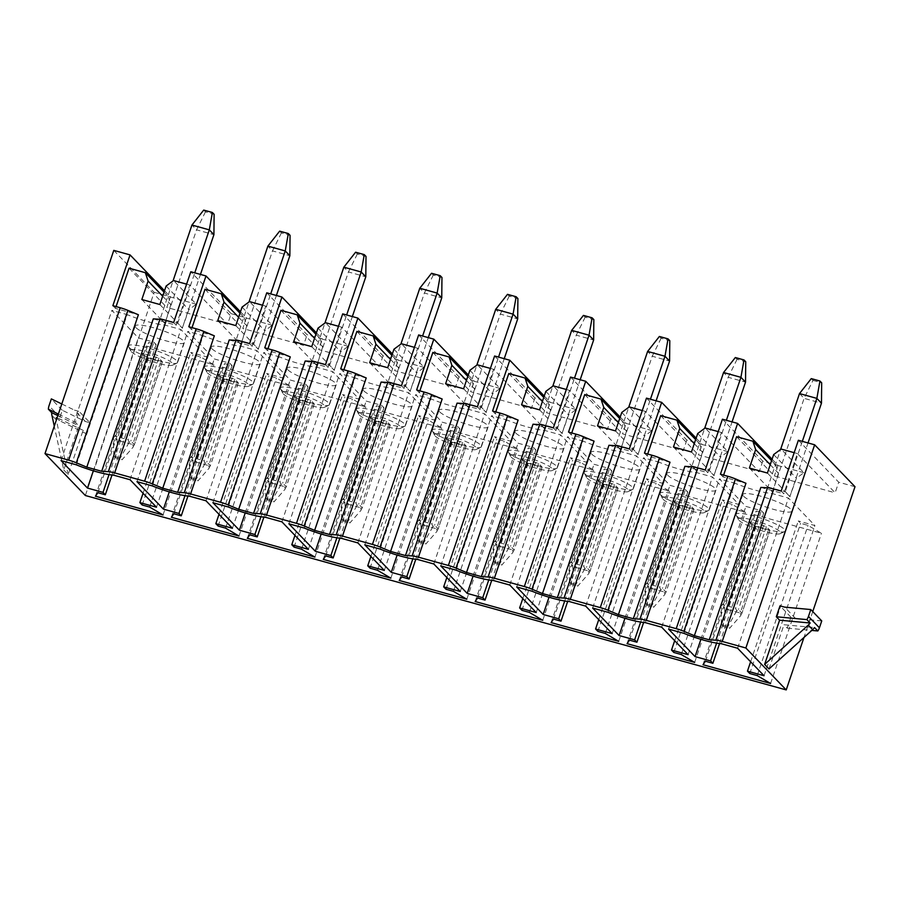 <?xml version="1.0" encoding="UTF-8"?>
<svg xmlns="http://www.w3.org/2000/svg" width="900" height="900" viewBox="0 0 900 900"><rect width="100%" height="100%" fill="white"/><g stroke="black" fill="none" stroke-linecap="round" stroke-linejoin="round"><path stroke-width="0.67" stroke-dasharray="4.5 3.38" d="M113.782 250.38L154.136 292.309L85.354 495.517M90.09 422.809L86.389 433.744L83.104 430.335L56.059 417.173L59.344 420.593A11.835 11.081 136.1 0 1 59.962 417.15L62.291 410.265L85.41 421.515L90.09 422.809L79.133 411.435L75.442 422.359L78.728 425.779L63.754 469.991L54.281 426.173M63.754 469.991L68.141 474.548L83.104 430.335M855 486.72L838.721 482.197L798.379 440.269M772.087 459.236L777.971 465.345L762.784 461.137L722.43 419.209M696.139 438.165L702.023 444.285L686.835 440.066L646.481 398.137M620.19 417.105L626.074 423.214L610.886 419.006L570.533 377.077M544.241 396.034L550.136 402.154L534.949 397.935L494.595 356.006M468.304 374.974L474.188 381.082L459 376.875L418.646 334.946M392.355 353.902L398.239 360.022L383.051 355.804L342.697 313.875M316.406 332.843L322.301 338.951L307.114 334.744L266.76 292.815M164.52 290.711L170.404 296.82L166.815 307.429L227.576 324.281L231.165 313.673L190.811 271.744M154.136 292.309L170.404 296.82M231.165 313.673L246.352 317.891L242.764 328.489L303.525 345.341L307.114 334.744M240.469 311.771L246.352 317.891M781.178 491.074L783.776 493.774L797.377 453.566L835.133 492.806L838.721 482.197M797.377 453.566L794.171 452.678M760.837 487.406L783.776 493.774M723.623 475.11L723.015 476.921L745.954 483.277M803.88 472.714L798.446 471.206L789.851 496.609L796.433 478.226L803.88 472.714L781.11 449.055M771.604 460.665L775.665 464.895L798.446 471.206L808.02 442.946M736.627 436.714L774.383 475.954L835.133 492.806M799.504 393.57L804.116 398.363L772.492 491.794L767.88 487.001L780.604 449.426M775.665 464.895L778.421 473.231L772.492 491.794M789.851 496.609L785.239 491.816L802.316 441.371M811.271 378.608L812.992 380.407L804.116 398.363L821.475 403.178M767.88 487.001L785.239 491.816M767.408 473.04L790.178 496.699M749.396 468.045L772.166 491.704M773.663 454.567L796.433 478.226M770.231 464.715L778.421 473.231M812.992 380.407L821.678 382.815M777.971 465.345L774.383 475.954M720.428 474.221L723.015 476.921M812.745 611.572L803.97 637.47M762.784 461.137L759.195 471.735L698.434 454.882L702.023 444.285M686.835 440.066L683.246 450.675L622.485 433.822L626.074 423.214M610.886 419.006L607.298 429.604L546.548 412.751L550.136 402.154M534.949 397.935L531.36 408.544L470.599 391.691L474.188 381.082M459 376.875L455.411 387.473L394.65 370.62L398.239 360.022M383.051 355.804L379.463 366.412L318.713 349.56L322.301 338.951M129.06 268.189L166.815 307.429M116.066 306.585L115.459 308.385L138.386 314.752M112.86 305.696L115.459 308.385M164.036 292.14L168.109 296.37L190.89 302.681L182.295 328.084L177.683 323.291L194.76 272.846M153.27 318.881L176.209 325.238L189.821 285.041L227.576 324.281M189.821 285.041L186.615 284.153M182.295 328.084L188.876 309.701L196.312 304.189L173.542 280.53M196.312 304.189L190.89 302.681L200.453 274.421M168.109 296.37L170.865 304.695L164.936 323.269L196.56 229.838L213.919 234.653M203.704 210.083L205.436 211.882L214.11 214.29M205.436 211.882L196.56 229.838L191.947 225.045M164.936 323.269L160.324 318.476L173.036 280.901M160.324 318.476L177.683 323.291M166.106 286.031L188.876 309.701M162.664 296.19L170.865 304.695M141.84 299.52L164.61 323.179M159.851 304.515L182.621 328.174M173.621 322.549L176.209 325.238M188.809 326.756L191.396 329.456L214.335 335.824M229.219 339.941L252.157 346.309L265.759 306.113L303.525 345.341M249.559 343.609L252.157 346.309M205.009 289.26L242.764 328.489M192.015 327.645L191.396 329.456M239.985 313.2L244.046 317.43L266.839 323.752L258.233 349.155L253.62 344.363L270.697 293.906M265.759 306.113L262.553 305.224M258.233 349.155L264.814 330.761L272.261 325.26L249.491 301.601M272.261 325.26L266.839 323.752L276.401 295.493M244.046 317.43L246.803 325.766L240.874 344.34L272.498 250.909L289.856 255.724M279.653 231.143L281.385 232.942L290.059 235.35M281.385 232.942L272.498 250.909L267.885 246.116M240.874 344.34L236.261 339.548L248.985 301.973M236.261 339.548L253.62 344.363M242.044 307.103L264.814 330.761M238.612 317.25L246.803 325.766M217.778 320.591L240.547 344.25M235.789 325.586L258.559 349.245M264.746 347.827L267.345 350.527L290.284 356.884M305.168 361.012L328.095 367.38L341.707 327.173L379.463 366.412M325.507 364.68L328.095 367.38M280.946 310.32L318.713 349.56M267.952 348.716L267.345 350.527M315.923 334.271L319.995 338.501L342.776 344.812L334.181 370.215L329.569 365.423L346.646 314.978M341.707 327.173L338.501 326.284M334.181 370.215L340.762 351.832L348.199 346.32L325.429 322.661M348.199 346.32L342.776 344.812L352.35 316.553M319.995 338.501L322.751 346.838L316.822 365.4L348.446 271.969L365.805 276.784M355.601 252.214L357.322 254.014L366.007 256.421M357.322 254.014L348.446 271.969L343.834 267.176M316.822 365.4L312.21 360.608L324.934 323.032M312.21 360.608L329.569 365.423M317.993 328.162L340.762 351.832M314.561 338.321L322.751 346.838M293.726 341.651L316.496 365.31M311.738 346.646L334.507 370.305M340.695 368.887L343.294 371.588L366.221 377.955M381.105 382.072L404.044 388.44L417.656 348.244L455.411 387.473M401.456 385.74L404.044 388.44M356.895 331.391L394.65 370.62M343.901 369.776L343.294 371.588M391.871 355.331L395.944 359.561L418.725 365.884L410.13 391.286L405.517 386.494L422.595 336.037M417.656 348.244L414.45 347.355M410.13 391.286L416.711 372.892L424.147 367.391L401.377 343.733M424.147 367.391L418.725 365.884L428.287 337.624M395.944 359.561L398.7 367.897L392.771 386.471L424.395 293.04L441.754 297.855M431.539 273.274L433.271 275.074L441.956 277.481M433.271 275.074L424.395 293.04L419.782 288.248M392.771 386.471L388.159 381.679L400.871 344.104M388.159 381.679L405.517 386.494M393.941 349.234L416.711 372.892M390.499 359.381L398.7 367.897M369.675 362.723L392.445 386.381M387.686 367.718L410.456 391.376M416.644 389.959L419.231 392.659L442.17 399.015M457.054 403.144L479.993 409.511L493.594 369.304L531.36 408.544M477.394 406.811L479.993 409.511M432.844 352.451L470.599 391.691M419.85 390.848L419.231 392.659M467.82 376.402L471.881 380.632L494.674 386.944L486.067 412.346L481.455 407.554L498.532 357.109M493.594 369.304L490.387 368.415M486.067 412.346L492.649 393.964L500.096 388.451L477.326 364.793M500.096 388.451L494.674 386.944L504.236 358.684M471.881 380.632L474.637 388.969L468.709 407.531L500.332 314.1L517.691 318.915M507.488 294.345L509.22 296.145L517.894 298.553M509.22 296.145L500.332 314.1L495.72 309.308M468.709 407.531L464.096 402.739L476.82 365.164M464.096 402.739L481.455 407.554M469.879 370.305L492.649 393.964M466.447 380.452L474.637 388.969M445.613 383.782L468.382 407.441M463.624 388.777L486.394 412.436M492.581 411.019L495.18 413.719L518.119 420.086M533.002 424.215L555.941 430.571L569.543 390.375L607.298 429.604M553.342 427.871L555.941 430.571M508.793 373.522L546.548 412.751M495.787 411.907L495.18 413.719M543.757 397.463L547.83 401.692L570.611 408.015L562.016 433.418L557.404 428.625L574.481 378.169M569.543 390.375L566.336 389.486M562.016 433.418L568.597 415.024L576.045 409.522L553.264 385.864M576.045 409.522L570.611 408.015L580.185 379.755M547.83 401.692L550.586 410.029L544.658 428.603L576.281 335.171L593.64 339.986M583.436 315.405L585.158 317.205L593.842 319.613M585.158 317.205L576.281 335.171L571.669 330.379M544.658 428.603L540.045 423.81L552.769 386.235M540.045 423.81L557.404 428.625M545.827 391.365L568.597 415.024M542.396 401.512L550.586 410.029M521.561 404.854L544.331 428.512M539.572 409.849L562.342 433.507M568.53 432.09L571.129 434.79L594.067 441.146M608.94 445.275L631.879 451.642L645.491 411.435L683.246 450.675M629.291 448.942L631.879 451.642M584.73 394.582L622.485 433.822M571.736 432.979L571.129 434.79M619.706 418.534L623.779 422.764L646.56 429.075L637.965 454.478L633.352 449.685L650.43 399.24M645.491 411.435L642.285 410.546M637.965 454.478L644.546 436.095L651.982 430.582L629.212 406.924M651.982 430.582L646.56 429.075L656.123 400.815M623.779 422.764L626.535 431.1L620.606 449.662L652.23 356.231L669.589 361.046M659.374 336.476L661.106 338.276L669.791 340.684M661.106 338.276L652.23 356.231L647.617 351.439M620.606 449.662L615.994 444.87L628.706 407.295M615.994 444.87L633.352 449.685M621.776 412.436L644.546 436.095M618.334 422.584L626.535 431.1M597.51 425.914L620.28 449.572M615.521 430.909L638.291 454.567M644.479 453.15L647.066 455.85L670.005 462.218M684.889 466.346L707.827 472.702L721.429 432.506L759.195 471.735M705.229 470.014L707.827 472.702M660.679 415.654L698.434 454.882M647.685 454.05L647.066 455.85M695.655 439.594L699.716 443.824L722.509 450.146L713.903 475.549L709.301 470.756L726.379 420.3M721.429 432.506L718.234 431.618M713.903 475.549L720.484 457.155L727.931 451.654L705.161 427.995M727.931 451.654L722.509 450.146L732.071 421.886M699.716 443.824L702.484 452.16L696.544 470.734L728.168 377.303L745.538 382.118M735.322 357.536L737.055 359.336L745.729 361.744M737.055 359.336L728.168 377.303L723.566 372.51M696.544 470.734L691.942 465.941L704.655 428.366M691.942 465.941L709.301 470.756M697.714 433.496L720.484 457.155M694.283 443.644L702.484 452.16M673.459 446.985L696.229 470.644M691.459 451.98L714.229 475.639M769.005 668.947L783.967 624.735L814.511 627.559M821.745 620.921L795.634 618.514L790.954 617.22L787.252 628.155L783.967 624.735M790.954 617.22L780.008 605.835M795.634 618.514L784.688 607.14M787.252 628.155L811.8 630.416M683.921 633.352L734.76 483.165L719.438 478.912L745.898 506.407L761.411 510.705L763.717 513.101L756.293 511.043L753.84 514.53L821.441 533.284L808.031 525.398L800.606 523.339L798.3 520.942L814.894 525.544L788.445 498.049L772.031 493.504A32.659 5.558 18.7 0 1 734.76 483.165M721.204 643.691L772.031 493.504M737.606 648.248L788.445 498.049M764.066 675.742L814.894 525.544M750.623 661.781L798.3 520.942M749.768 673.526L800.606 523.339M757.192 675.585L808.031 525.398M770.602 683.482L821.441 533.284M703.001 664.729L753.84 514.53M705.454 661.241L756.293 511.043M719.572 643.545L763.717 513.101M716.591 643.129L761.411 510.705M700.898 639.349L745.898 506.407M668.599 629.1L719.438 478.912M743.591 496.238A25.909 4.41 -161.3 0 0 769.826 508.264A25.909 4.41 -161.3 0 0 791.887 511.132A25.909 4.41 -161.3 0 0 791.111 509.411A25.909 4.41 -161.3 0 0 764.865 497.385A25.909 4.41 -161.3 0 0 742.804 494.516A25.909 4.41 -161.3 0 0 743.591 496.238M736.852 516.116A25.909 4.41 -161.3 0 0 760.972 527.467A25.909 4.41 -161.3 0 0 784.553 531.608A25.909 4.41 -161.3 0 0 785.16 531.011A25.909 4.41 -161.3 0 0 784.373 529.29A25.909 4.41 -161.3 0 0 758.137 517.264A25.909 4.41 -161.3 0 0 736.076 514.395A25.909 4.41 -161.3 0 0 736.2 515.239A25.909 4.41 -161.3 0 0 736.852 516.116M738.99 520.335A22.365 3.802 -161.3 0 0 759.803 530.123A22.365 3.802 -161.3 0 0 780.154 533.7A22.365 3.802 -161.3 0 0 779.996 531.709A22.365 3.802 -161.3 0 0 755.539 520.785A22.365 3.802 -161.3 0 0 738.428 519.581A22.365 3.802 -161.3 0 0 738.99 520.335M768.308 530.224L769.905 530.224L766.451 526.624L749.014 521.651L752.546 525.409L768.308 530.224L740.273 613.046L740.936 615.364L729.596 628.312L727.875 626.524L721.361 624.712L723.094 626.512L729.596 628.312M769.905 530.224L741.847 613.519L769.972 530.381M763.695 525.431L735.66 608.254L736.673 610.931L738.416 609.457L741.87 613.046L740.936 615.364M755.291 526.613L727.256 609.435L724.849 610.909L723.094 626.512M727.256 609.435L740.273 613.046M724.849 610.909L724.511 608.231L720.866 604.789M749.092 521.809L721.058 604.643L721.361 624.712M720.574 606.465L722.644 604.643L735.66 608.254M736.673 610.931L727.875 626.524M607.972 612.293L658.811 462.094L643.489 457.841L669.949 485.336L685.462 489.645L687.769 492.041L680.344 489.983L677.891 493.47L745.492 512.224L732.082 504.326L724.658 502.267L722.351 499.871L738.956 504.484L712.496 476.989L696.094 472.433A32.659 5.558 18.7 0 1 658.811 462.094M645.255 622.631L696.094 472.433M661.658 627.176L712.496 476.989M688.117 654.671L738.956 504.484M674.685 640.71L722.351 499.871M673.819 652.466L724.658 502.267M681.255 654.525L732.082 504.326M694.654 662.411L745.492 512.224M627.053 643.658L677.891 493.47M629.505 640.17L680.344 489.983M643.624 622.474L687.769 492.041M640.643 622.058L685.462 489.645M624.96 618.278L669.949 485.336M592.65 608.04L643.489 457.841M667.643 475.166A25.909 4.41 -161.3 0 0 693.877 487.192A25.909 4.41 -161.3 0 0 715.95 490.072A25.909 4.41 -161.3 0 0 715.163 488.351A25.909 4.41 -161.3 0 0 688.916 476.325A25.909 4.41 -161.3 0 0 666.855 473.456A25.909 4.41 -161.3 0 0 667.643 475.166M660.915 495.045A25.909 4.41 -161.3 0 0 685.024 506.396A25.909 4.41 -161.3 0 0 708.604 510.548A25.909 4.41 -161.3 0 0 709.211 509.951A25.909 4.41 -161.3 0 0 708.435 508.23A25.909 4.41 -161.3 0 0 682.189 496.204A25.909 4.41 -161.3 0 0 660.127 493.335A25.909 4.41 -161.3 0 0 660.251 494.179A25.909 4.41 -161.3 0 0 660.915 495.045M663.041 499.264A22.365 3.802 -161.3 0 0 683.854 509.062A22.365 3.802 -161.3 0 0 704.205 512.64A22.365 3.802 -161.3 0 0 704.059 510.637A22.365 3.802 -161.3 0 0 679.59 499.714A22.365 3.802 -161.3 0 0 662.479 498.51A22.365 3.802 -161.3 0 0 663.041 499.264M692.37 509.152L693.956 509.152L690.502 505.564L673.076 500.591L676.597 504.338L692.37 509.152L664.335 591.986L664.999 594.304L653.659 607.252L651.926 605.452L645.413 603.653L647.145 605.441L653.659 607.252M693.956 509.152L665.91 592.459M687.758 504.36L659.722 587.194L660.724 589.86L662.467 588.386L665.921 591.986L664.999 594.304M679.342 505.541L651.308 588.375L648.911 589.837L647.145 605.441M651.308 588.375L664.335 591.986M648.911 589.837L648.562 587.171L644.918 583.729L673.076 500.591M673.144 500.749L645.109 583.571L645.413 603.653M644.636 585.394L646.695 583.582L659.722 587.194M660.724 589.86L651.926 605.452M532.024 591.221L582.863 441.034L567.551 436.781L594.011 464.276L609.525 468.574L611.831 470.97L604.395 468.911L601.942 472.399L669.544 491.152L656.145 483.266L648.72 481.207L646.414 478.811L663.008 483.412L636.548 455.918L620.145 451.373A32.659 5.558 18.7 0 1 582.863 441.034M569.306 601.56L620.145 451.373M585.709 606.116L636.548 455.918M612.169 633.611L663.008 483.412M598.736 619.65L646.414 478.811M597.881 631.395L648.72 481.207M605.306 633.454L656.145 483.266M618.705 641.351L669.544 491.152M551.115 622.597L601.942 472.399M553.556 619.11L604.395 468.911M567.675 601.414L611.831 470.97M564.705 600.986L609.525 468.574M549.011 597.217L594.011 464.276M516.712 586.969L567.551 436.781M591.694 454.106A25.909 4.41 -161.3 0 0 617.94 466.132A25.909 4.41 -161.3 0 0 640.001 469.001A25.909 4.41 -161.3 0 0 639.214 467.28A25.909 4.41 -161.3 0 0 612.979 455.254A25.909 4.41 -161.3 0 0 590.918 452.385A25.909 4.41 -161.3 0 0 591.694 454.106M584.966 473.985A25.909 4.41 -161.3 0 0 609.075 485.336A25.909 4.41 -161.3 0 0 632.655 489.476A25.909 4.41 -161.3 0 0 633.274 488.88A25.909 4.41 -161.3 0 0 632.486 487.159A25.909 4.41 -161.3 0 0 606.251 475.132A25.909 4.41 -161.3 0 0 584.179 472.264A25.909 4.41 -161.3 0 0 584.314 473.108A25.909 4.41 -161.3 0 0 584.966 473.985M587.104 478.204A22.365 3.802 -161.3 0 0 607.905 487.991A22.365 3.802 -161.3 0 0 628.256 491.569A22.365 3.802 -161.3 0 0 628.11 489.577A22.365 3.802 -161.3 0 0 603.641 478.654A22.365 3.802 -161.3 0 0 586.53 477.45A22.365 3.802 -161.3 0 0 587.104 478.204M616.421 488.093L618.019 488.093L614.554 484.493L597.127 479.52L600.66 483.277L616.421 488.093L588.386 570.915L589.05 573.233L577.71 586.181L575.977 584.393L569.475 582.581L571.196 584.381L577.71 586.181M618.019 488.093L589.961 571.387L618.086 488.25M611.809 483.3L583.774 566.123L584.775 568.8L586.519 567.326L589.984 570.915L589.05 573.233M603.405 484.481L575.37 567.304L572.962 568.778L571.196 584.381M575.37 567.304L588.386 570.915M572.962 568.778L572.625 566.1L568.969 562.658L597.127 479.52M597.195 479.678L569.16 562.511L569.475 582.581M568.688 564.334L570.757 562.511L583.774 566.123M584.775 568.8L575.977 584.393M456.086 570.161L506.925 419.963L491.603 415.71L518.062 443.205L533.576 447.514L535.882 449.91L528.457 447.851L526.005 451.339L593.606 470.093L580.196 462.195L572.771 460.136L570.465 457.74L587.059 462.341L560.599 434.858L544.196 430.301A32.659 5.558 18.7 0 1 506.925 419.963M493.358 580.5L544.196 430.301M509.771 585.045L560.599 434.858M536.22 612.54L587.059 462.341M522.788 598.579L570.465 457.74M521.933 610.335L572.771 460.136M529.358 612.394L580.196 462.195M542.767 620.28L593.606 470.093M475.166 601.526L526.005 451.339M477.619 598.039L528.457 447.851M491.726 580.342L535.882 449.91M488.756 579.926L533.576 447.514M473.062 576.146L518.062 443.205M440.764 565.909L491.603 415.71M515.745 433.035A25.909 4.41 -161.3 0 0 541.991 445.061A25.909 4.41 -161.3 0 0 564.053 447.941A25.909 4.41 -161.3 0 0 563.276 446.22A25.909 4.41 -161.3 0 0 537.03 434.194A25.909 4.41 -161.3 0 0 514.969 431.325A25.909 4.41 -161.3 0 0 515.745 433.035M509.017 452.914A25.909 4.41 -161.3 0 0 533.137 464.265A25.909 4.41 -161.3 0 0 556.717 468.416A25.909 4.41 -161.3 0 0 557.325 467.82A25.909 4.41 -161.3 0 0 556.538 466.099A25.909 4.41 -161.3 0 0 530.303 454.072A25.909 4.41 -161.3 0 0 508.241 451.204A25.909 4.41 -161.3 0 0 508.365 452.048A25.909 4.41 -161.3 0 0 509.017 452.914M511.155 457.132A22.365 3.802 -161.3 0 0 531.967 466.931A22.365 3.802 -161.3 0 0 552.319 470.509A22.365 3.802 -161.3 0 0 552.161 468.506A22.365 3.802 -161.3 0 0 527.704 457.582A22.365 3.802 -161.3 0 0 510.581 456.379A22.365 3.802 -161.3 0 0 511.155 457.132M540.472 467.021L542.07 467.021L538.616 463.433L521.179 458.46L524.711 462.206L540.472 467.021L512.438 549.855L513.101 552.173L501.761 565.121L500.029 563.321L493.526 561.521L495.259 563.31L501.761 565.121M542.07 467.021L514.012 550.327M535.86 462.229L507.825 545.062L508.826 547.729L510.57 546.255L514.035 549.855L513.101 552.173M527.456 463.41L499.421 546.244L497.014 547.706L495.259 563.31M499.421 546.244L512.438 549.855M497.014 547.706L496.676 545.04L493.02 541.597L521.179 458.46M521.246 458.618L493.211 541.44L493.526 561.521M492.739 543.262L494.809 541.451L507.825 545.062M508.826 547.729L500.029 563.321M380.137 549.09L430.976 398.891L415.654 394.65L442.114 422.145L457.627 426.442L459.934 428.839L452.509 426.78L450.056 430.267L517.658 449.021L504.248 441.135L496.822 439.076L494.516 436.68L511.121 441.281L484.661 413.786L468.259 409.241A32.659 5.558 18.7 0 1 430.976 398.891M417.42 559.429L468.259 409.241M433.822 563.985L484.661 413.786M460.282 591.48L511.121 441.281M446.85 577.519L494.516 436.68M445.984 589.264L496.822 439.076M453.409 591.322L504.248 441.135M466.819 599.22L517.658 449.021M399.218 580.466L450.056 430.267M401.67 576.979L452.509 426.78M415.789 559.283L459.934 428.839M412.808 558.855L457.627 426.442M397.114 555.086L442.114 422.145M364.815 544.837L415.654 394.65M439.808 411.975A25.909 4.41 -161.3 0 0 466.043 424.001A25.909 4.41 -161.3 0 0 488.104 426.87A25.909 4.41 -161.3 0 0 487.327 425.149A25.909 4.41 -161.3 0 0 461.081 413.123A25.909 4.41 -161.3 0 0 439.02 410.254A25.909 4.41 -161.3 0 0 439.808 411.975M433.08 431.854A25.909 4.41 -161.3 0 0 457.189 443.205A25.909 4.41 -161.3 0 0 480.769 447.345A25.909 4.41 -161.3 0 0 481.376 446.749A25.909 4.41 -161.3 0 0 480.6 445.027A25.909 4.41 -161.3 0 0 454.354 433.001A25.909 4.41 -161.3 0 0 432.293 430.132A25.909 4.41 -161.3 0 0 432.416 430.976A25.909 4.41 -161.3 0 0 433.08 431.854M435.206 436.061A22.365 3.802 -161.3 0 0 456.019 445.86A22.365 3.802 -161.3 0 0 476.37 449.438A22.365 3.802 -161.3 0 0 476.224 447.446A22.365 3.802 -161.3 0 0 451.755 436.511A22.365 3.802 -161.3 0 0 434.644 435.319A22.365 3.802 -161.3 0 0 435.206 436.061M464.535 445.961L466.121 445.961L462.668 442.361L445.23 437.389L448.762 441.146L464.535 445.961L436.5 528.784L437.164 531.101L425.824 544.05L424.091 542.261L417.577 540.45L419.31 542.25L425.824 544.05M466.121 445.961L438.064 529.256L466.2 446.119M459.923 441.169L431.887 523.991L432.889 526.658L434.632 525.195L438.086 528.784L437.164 531.101M451.507 442.35L423.473 525.173L421.076 526.646L419.31 542.25M423.473 525.173L436.5 528.784M421.076 526.646L420.728 523.969L417.082 520.526L445.23 437.389M445.309 437.546L417.274 520.38L417.577 540.45M416.801 522.202L418.86 520.38L431.887 523.991M432.889 526.658L424.091 542.261M304.189 528.03L355.027 377.831L339.716 373.579L366.176 401.074L381.69 405.382L383.996 407.779L376.56 405.72L374.108 409.207L441.709 427.961L428.31 420.064L420.874 418.005L418.567 415.609L435.173 420.21L408.713 392.726L392.31 388.17A32.659 5.558 18.7 0 1 355.027 377.831M341.471 538.369L392.31 388.17M357.874 542.914L408.713 392.726M384.334 570.409L435.173 420.21M370.901 556.447L418.567 415.609M370.046 568.204L420.874 418.005M377.471 570.262L428.31 420.064M390.87 578.149L441.709 427.961M323.269 559.395L374.108 409.207M325.721 555.908L376.56 405.72M339.84 538.211L383.996 407.779M336.87 537.795L381.69 405.382M321.176 534.015L366.176 401.074M288.877 523.778L339.716 373.579M363.859 390.904A25.909 4.41 -161.3 0 0 390.105 402.93A25.909 4.41 -161.3 0 0 412.166 405.81A25.909 4.41 -161.3 0 0 411.379 404.089A25.909 4.41 -161.3 0 0 385.144 392.062A25.909 4.41 -161.3 0 0 363.071 389.194A25.909 4.41 -161.3 0 0 363.859 390.904M357.131 410.782A25.909 4.41 -161.3 0 0 381.24 422.134A25.909 4.41 -161.3 0 0 404.82 426.274A25.909 4.41 -161.3 0 0 405.439 425.678A25.909 4.41 -161.3 0 0 404.651 423.968A25.909 4.41 -161.3 0 0 378.416 411.941A25.909 4.41 -161.3 0 0 356.344 409.072A25.909 4.41 -161.3 0 0 356.468 409.916A25.909 4.41 -161.3 0 0 357.131 410.782M359.269 415.001A22.365 3.802 -161.3 0 0 380.07 424.8A22.365 3.802 -161.3 0 0 400.421 428.377A22.365 3.802 -161.3 0 0 400.275 426.375A22.365 3.802 -161.3 0 0 375.806 415.451A22.365 3.802 -161.3 0 0 358.695 414.248A22.365 3.802 -161.3 0 0 359.269 415.001M388.586 424.89L390.184 424.89L386.719 421.301L369.293 416.329L372.825 420.075L388.586 424.89L360.551 507.713L361.215 510.041L349.875 522.99L348.142 521.19L341.629 519.39L343.361 521.179L349.875 522.99M390.184 424.89L362.126 508.196M383.974 420.098L355.939 502.931L356.94 505.598L358.684 504.124L362.149 507.724L361.215 510.041M375.57 421.279L347.535 504.101L345.127 505.575L343.361 521.179M347.535 504.101L360.551 507.713M345.127 505.575L344.779 502.909L341.134 499.455L369.293 416.329M369.36 416.486L341.325 499.309L341.629 519.39M340.853 501.131L342.923 499.32L355.939 502.931M356.94 505.598L348.142 521.19M228.24 506.959L279.079 356.76L263.767 352.519L290.228 380.014L305.741 384.311L308.048 386.707L300.623 384.649L298.17 388.136L365.771 406.89L352.361 399.004L344.936 396.945L342.63 394.549L359.224 399.15L332.764 371.655L316.361 367.11A32.659 5.558 18.7 0 1 279.079 356.76M265.523 517.298L316.361 367.11M281.925 521.854L332.764 371.655M308.385 549.349L359.224 399.15M294.952 535.387L342.63 394.549M294.098 547.132L344.936 396.945M301.522 549.191L352.361 399.004M314.933 557.089L365.771 406.89M247.331 538.335L298.17 388.136M249.784 534.847L300.623 384.649M263.891 517.151L308.048 386.707M260.921 516.724L305.741 384.311M245.227 512.944L290.228 380.014M212.929 502.706L263.767 352.519M287.91 369.844A25.909 4.41 -161.3 0 0 314.156 381.87A25.909 4.41 -161.3 0 0 336.218 384.739A25.909 4.41 -161.3 0 0 335.43 383.017A25.909 4.41 -161.3 0 0 309.195 370.991A25.909 4.41 -161.3 0 0 287.134 368.123A25.909 4.41 -161.3 0 0 287.91 369.844M281.183 389.723A25.909 4.41 -161.3 0 0 305.303 401.074A25.909 4.41 -161.3 0 0 328.882 405.214A25.909 4.41 -161.3 0 0 329.49 404.618A25.909 4.41 -161.3 0 0 328.702 402.896A25.909 4.41 -161.3 0 0 302.468 390.87A25.909 4.41 -161.3 0 0 280.406 388.001A25.909 4.41 -161.3 0 0 280.53 388.845A25.909 4.41 -161.3 0 0 281.183 389.723M283.32 393.93A22.365 3.802 -161.3 0 0 304.132 403.729A22.365 3.802 -161.3 0 0 324.473 407.306A22.365 3.802 -161.3 0 0 324.326 405.315A22.365 3.802 -161.3 0 0 299.858 394.38A22.365 3.802 -161.3 0 0 282.746 393.188A22.365 3.802 -161.3 0 0 283.32 393.93M312.637 403.83L314.235 403.83L310.77 400.23L293.344 395.257L296.876 399.015L312.637 403.83L284.602 486.652L285.266 488.97L273.926 501.919L272.194 500.13L265.691 498.319L267.412 500.119L273.926 501.919M314.235 403.83L286.178 487.125M308.025 399.037L279.99 481.86L280.991 484.526L282.735 483.064L286.2 486.652L285.266 488.97M299.621 400.219L271.586 483.041L269.179 484.515L267.412 500.119M271.586 483.041L284.602 486.652M269.179 484.515L268.841 481.838L265.185 478.395M293.411 395.415L265.376 478.249L265.691 498.319M264.904 480.071L266.974 478.249L279.99 481.86M280.991 484.526L272.194 500.13M152.303 485.899L203.141 335.7L187.819 331.447L214.279 358.942L229.792 363.251L232.099 365.647L224.674 363.577L222.221 367.076L289.822 385.83L276.412 377.933L268.988 375.874L266.681 373.478L283.286 378.079L256.826 350.595L240.424 346.039A32.659 5.558 18.7 0 1 203.141 335.7M189.585 496.238L240.424 346.039M205.987 500.782L256.826 350.595M232.447 528.278L283.286 378.079M219.015 514.316L266.681 373.478M218.149 526.072L268.988 375.874M225.574 528.131L276.412 377.933M238.984 536.017L289.822 385.83M171.382 517.264L222.221 367.076M173.835 513.776L224.674 363.577M187.954 496.08L232.099 365.647M184.972 495.664L229.792 363.251M169.279 491.884L214.279 358.942M136.98 481.646L187.819 331.447M211.972 348.772A25.909 4.41 -161.3 0 0 238.208 360.799A25.909 4.41 -161.3 0 0 260.269 363.668A25.909 4.41 -161.3 0 0 259.493 361.957A25.909 4.41 -161.3 0 0 233.246 349.931A25.909 4.41 -161.3 0 0 211.185 347.062A25.909 4.41 -161.3 0 0 211.972 348.772M205.245 368.651A25.909 4.41 -161.3 0 0 229.354 380.002A25.909 4.41 -161.3 0 0 252.934 384.142A25.909 4.41 -161.3 0 0 253.541 383.546A25.909 4.41 -161.3 0 0 252.765 381.836A25.909 4.41 -161.3 0 0 226.519 369.81A25.909 4.41 -161.3 0 0 204.458 366.941A25.909 4.41 -161.3 0 0 204.581 367.785A25.909 4.41 -161.3 0 0 205.245 368.651M207.371 372.87A22.365 3.802 -161.3 0 0 228.184 382.669A22.365 3.802 -161.3 0 0 248.535 386.246A22.365 3.802 -161.3 0 0 248.389 384.244A22.365 3.802 -161.3 0 0 223.92 373.32A22.365 3.802 -161.3 0 0 206.809 372.116A22.365 3.802 -161.3 0 0 207.371 372.87M236.7 382.759L238.286 382.759L234.833 379.17L217.395 374.197L220.928 377.944L236.7 382.759L208.654 465.581L209.329 467.91L197.977 480.859L196.256 479.059L189.743 477.259L191.475 479.048L197.977 480.859M238.286 382.759L210.229 466.065M232.088 377.966L204.053 460.8L205.054 463.466L206.797 461.993L210.251 465.593L209.329 467.91M223.672 379.147L195.638 461.97L193.241 463.444L191.475 479.048M195.638 461.97L208.654 465.581M193.241 463.444L192.893 460.777L189.248 457.324M217.474 374.355L189.439 457.178L189.743 477.259M188.966 459L191.025 457.189L204.053 460.8M205.054 463.466L196.256 479.059M76.354 464.827L127.192 314.629L111.87 310.387L138.33 337.882L153.844 342.18L156.15 344.576L148.725 342.517L146.273 346.005L213.874 364.759L200.475 356.873L193.039 354.814L190.732 352.418L207.338 357.019L180.877 329.524L164.475 324.979A32.659 5.558 18.7 0 1 127.192 314.629M113.636 475.166L164.475 324.979M130.039 479.723L180.877 329.524M156.499 507.218L207.338 357.019M143.066 493.256L190.732 352.418M142.2 505.001L193.039 354.814M149.636 507.06L200.475 356.873M163.035 514.957L213.874 364.759M95.434 496.204L146.273 346.005M97.886 492.716L148.725 342.517M112.005 475.02L156.15 344.576M109.024 474.593L153.844 342.18M93.341 470.812L138.33 337.882M61.042 460.575L111.87 310.387M136.024 327.713A25.909 4.41 -161.3 0 0 162.27 339.739A25.909 4.41 -161.3 0 0 184.331 342.608A25.909 4.41 -161.3 0 0 183.544 340.886A25.909 4.41 -161.3 0 0 157.309 328.86A25.909 4.41 -161.3 0 0 135.236 325.991A25.909 4.41 -161.3 0 0 136.024 327.713M129.296 347.591A25.909 4.41 -161.3 0 0 153.405 358.942A25.909 4.41 -161.3 0 0 176.985 363.082A25.909 4.41 -161.3 0 0 177.604 362.486A25.909 4.41 -161.3 0 0 176.816 360.765A25.909 4.41 -161.3 0 0 150.57 348.739A25.909 4.41 -161.3 0 0 128.509 345.87A25.909 4.41 -161.3 0 0 128.632 346.714A25.909 4.41 -161.3 0 0 129.296 347.591M131.434 351.799A22.365 3.802 -161.3 0 0 152.235 361.598A22.365 3.802 -161.3 0 0 172.586 365.175A22.365 3.802 -161.3 0 0 172.44 363.184A22.365 3.802 -161.3 0 0 147.971 352.249A22.365 3.802 -161.3 0 0 130.86 351.056A22.365 3.802 -161.3 0 0 131.434 351.799M160.751 361.688L162.338 361.699L158.884 358.099L141.457 353.126L144.979 356.884L160.751 361.688L132.716 444.521L133.38 446.839L122.04 459.787L120.308 457.999L113.794 456.188L115.526 457.988L122.04 459.787M162.338 361.699L134.291 444.994L162.416 361.856M156.139 356.906L128.104 439.729L129.105 442.395L130.849 440.933L134.303 444.521L133.38 446.839M147.735 358.076L119.7 440.91L117.293 442.384L115.526 457.988M119.7 440.91L132.716 444.521M117.293 442.384L116.944 439.706L113.299 436.264L141.457 353.126M141.525 353.284L113.49 436.118L113.794 456.188M113.017 437.94L115.087 436.118L128.104 439.729M129.105 442.395L120.308 457.999M86.389 433.744L59.344 420.593M68.141 474.548L56.306 419.85A11.835 11.081 136.1 0 1 56.059 417.173M62.291 410.265L51.345 398.891M85.41 421.515L74.453 410.13L79.133 411.435M61.796 403.976L74.453 410.13M58.376 414.067L75.442 422.359M57.848 415.62L78.728 425.779M752.546 525.409L724.511 608.231M750.679 521.82L722.644 604.643M766.451 526.624L738.416 609.457M676.597 504.338L648.562 587.171M674.741 500.749L646.695 583.582M690.502 505.564L662.467 588.386M600.66 483.277L572.625 566.1M598.793 479.689L570.757 562.511M614.554 484.493L586.519 567.326M524.711 462.206L496.676 545.04M522.844 458.618L494.809 541.451M538.616 463.433L510.57 546.255M448.762 441.146L420.728 523.969M446.895 437.558L418.86 520.38M462.668 442.361L434.632 525.195M372.825 420.075L344.779 502.909M370.957 416.486L342.923 499.32M386.719 421.301L358.684 504.124M296.876 399.015L268.841 481.838M295.009 395.426L266.974 478.249M310.77 400.23L282.735 483.064M220.928 377.944L192.893 460.777M219.06 374.355L191.025 457.189M234.833 379.17L206.797 461.993M144.979 356.884L116.944 439.706M143.123 353.295L115.087 436.118M158.884 358.099L130.849 440.933M56.306 419.85L51.919 415.294M59.962 417.15L49.016 405.765M791.887 511.132L785.16 531.011M780.154 533.7L784.553 531.608M738.428 519.581L736.2 515.239M742.804 494.516L736.076 514.395M749.014 521.651L720.877 604.789M715.95 490.072L709.211 509.951M704.205 512.64L708.604 510.548M662.479 498.51L660.251 494.179M666.855 473.456L660.127 493.335M694.035 509.31L665.887 592.447M640.001 469.001L633.274 488.88M628.256 491.569L632.655 489.476M586.53 477.45L584.314 473.108M590.918 452.385L584.179 472.264M564.053 447.941L557.325 467.82M552.319 470.509L556.717 468.416M510.581 456.379L508.365 452.048M514.969 431.325L508.241 451.204M542.137 467.179L514.001 550.316M488.104 426.87L481.376 446.749M476.37 449.438L480.769 447.345M434.644 435.319L432.416 430.976M439.02 410.254L432.293 430.132M412.166 405.81L405.439 425.678M400.421 428.377L404.82 426.274M358.695 414.248L356.468 409.916M363.071 389.194L356.344 409.072M390.251 425.048L362.115 508.185M336.218 384.739L329.49 404.618M324.473 407.306L328.882 405.214M282.746 393.188L280.53 388.845M287.134 368.123L280.406 388.001M314.303 403.988L286.166 487.125M293.344 395.257L265.207 478.395M260.269 363.668L253.541 383.546M248.535 386.246L252.934 384.142M206.809 372.116L204.581 367.785M211.185 347.062L204.458 366.941M238.365 382.916L210.218 466.054M217.395 374.197L189.259 457.335M184.331 342.608L177.604 362.486M172.586 365.175L176.985 363.082M130.86 351.056L128.632 346.714M135.236 325.991L128.509 345.87"/><path stroke-width="1.35" d="M803.97 637.47L786.217 689.918L85.354 495.517L45 453.589L113.782 250.38L130.05 254.891L164.52 290.711M772.087 459.236L737.617 423.416L722.43 419.209L705.229 470.014L697.86 467.966L646.268 620.37L676.215 628.673A11.835 2.014 -161.3 0 1 683.876 631.316L694.373 635.681L709.245 639.81L715.905 640.192L767.486 487.789A11.835 2.014 -161.3 0 1 773.798 489.026L781.178 491.074L798.379 440.269L814.646 444.791L855 486.72L812.745 611.572M620.19 417.105L585.731 381.285L570.533 377.077L553.342 427.871L545.962 425.835L494.381 578.227L524.329 586.541A11.835 2.014 -161.3 0 1 531.99 589.185L542.475 593.55L557.359 597.679L564.019 598.061L615.6 445.657A11.835 2.014 -161.3 0 1 621.911 446.895L629.291 448.942L646.481 398.137L661.669 402.356L696.139 438.165M468.304 374.974L433.834 339.154L418.646 334.946L401.456 385.74L394.076 383.704L342.484 536.096L372.431 544.41A11.835 2.014 -161.3 0 1 380.093 547.054L390.589 551.419L405.473 555.548L412.121 555.93L463.714 403.526A11.835 2.014 -161.3 0 1 470.014 404.764L477.394 406.811L494.595 356.006L509.782 360.225L544.241 396.034M316.406 332.843L281.947 297.022L266.76 292.815L249.559 343.609L242.179 341.561L190.597 493.965L220.545 502.279A11.835 2.014 -161.3 0 1 228.206 504.923L238.691 509.287L253.575 513.416L260.235 513.799L311.816 361.395A11.835 2.014 -161.3 0 1 318.127 362.632L325.507 364.68L342.697 313.875L357.896 318.094L392.355 353.902M45 453.589L68.648 460.147A11.835 2.014 -161.3 0 1 76.32 462.791L86.805 467.156L101.689 471.285L108.337 471.668L159.93 319.264A11.835 2.014 -161.3 0 1 166.241 320.501L173.621 322.549L190.811 271.744L205.999 275.963L240.469 311.771M723.623 475.11L736.627 436.714L752.895 441.236L755.651 449.572L749.396 468.045L767.408 473.04L773.663 454.567L781.11 449.055L794.171 452.678M709.245 639.81L760.837 487.406L767.486 487.789M694.373 635.681L745.954 483.277L735.469 478.912A11.835 2.014 -161.3 0 0 727.796 476.269L676.215 628.673M771.604 460.665L752.895 441.236M821.475 403.178L821.678 382.815L819.945 381.015L816.863 398.385L821.475 403.178L808.02 442.946M780.604 449.426L799.504 393.57L816.863 398.385L802.316 441.371M799.504 393.57L811.271 378.608L819.945 381.015M755.651 449.572L770.231 464.715M737.617 423.416L720.428 474.221L727.796 476.269M164.036 292.14L145.339 272.7L129.06 268.189L116.066 306.585M130.05 254.891L112.86 305.696L120.24 307.744L68.648 460.147M186.615 284.153L173.542 280.53L166.106 286.031L159.851 304.515L141.84 299.52L148.095 281.036L162.664 296.19M213.919 234.653L214.11 214.29L212.389 212.49L209.306 229.86L213.919 234.653L200.453 274.421M194.76 272.846L209.306 229.86L191.947 225.045L203.704 210.083L212.389 212.49M173.036 280.901L191.947 225.045M145.339 272.7L148.095 281.036M101.689 471.285L153.27 318.881L159.93 319.264M86.805 467.156L138.386 314.752L127.901 310.387A11.835 2.014 -161.3 0 0 120.24 307.744M773.798 489.026L722.216 641.43L745.864 647.989L814.646 444.791M661.669 402.356L644.479 453.15L651.859 455.197L600.266 607.601L570.319 599.299A11.835 2.014 -161.3 0 0 564.019 598.061M585.731 381.285L568.53 432.09L575.91 434.137L524.329 586.541M509.782 360.225L492.581 411.019L499.961 413.066L448.38 565.47L418.433 557.168A11.835 2.014 -161.3 0 0 412.121 555.93M433.834 339.154L416.644 389.959L424.024 392.006L372.431 544.41M357.896 318.094L340.695 368.887L348.075 370.935L296.483 523.339L266.546 515.036A11.835 2.014 -161.3 0 0 260.235 513.799M281.947 297.022L264.746 347.827L272.126 349.875L220.545 502.279M205.999 275.963L188.809 326.756L196.178 328.804L144.596 481.207L114.649 472.905A11.835 2.014 -161.3 0 0 108.337 471.668M190.597 493.965A11.835 2.014 -161.3 0 0 184.286 492.739L177.638 492.345L162.754 488.216L152.257 483.851A11.835 2.014 -161.3 0 0 144.596 481.207M342.484 536.096A11.835 2.014 -161.3 0 0 336.184 534.87L329.524 534.476L314.64 530.347L304.155 525.983A11.835 2.014 -161.3 0 0 296.483 523.339M494.381 578.227A11.835 2.014 -161.3 0 0 488.07 577.001L481.41 576.607L466.526 572.49L456.041 568.114A11.835 2.014 -161.3 0 0 448.38 565.47M646.268 620.37A11.835 2.014 -161.3 0 0 639.956 619.133L633.308 618.739L618.424 614.621L607.928 610.245A11.835 2.014 -161.3 0 0 600.266 607.601M722.216 641.43A11.835 2.014 -161.3 0 0 715.905 640.192M786.217 689.918L745.864 647.989M747.461 671.13L749.768 673.526L757.192 675.585L770.602 683.482L703.001 664.729L705.454 661.241L712.879 663.3L710.572 660.904L695.059 656.595L668.599 629.1L683.921 633.352A32.659 5.558 -161.3 0 0 721.204 643.691L737.606 648.248L764.066 675.742L747.461 671.13L750.623 661.781M671.512 650.07L673.819 652.466L681.255 654.525L694.654 662.411L627.053 643.658L629.505 640.17L636.93 642.229L634.624 639.832L619.11 635.535L592.65 608.04L607.972 612.293A32.659 5.558 -161.3 0 0 645.255 622.631L661.658 627.176L688.117 654.671L671.512 650.07L674.685 640.71M595.575 628.999L597.881 631.395L605.306 633.454L618.705 641.351L551.115 622.597L553.556 619.11L560.993 621.169L558.686 618.773L543.173 614.464L516.712 586.969L532.024 591.221A32.659 5.558 -161.3 0 0 569.306 601.56L585.709 606.116L612.169 633.611L595.575 628.999L598.736 619.65M519.626 607.939L521.933 610.335L529.358 612.394L542.767 620.28L475.166 601.526L477.619 598.039L485.044 600.097L482.738 597.701L467.224 593.404L440.764 565.909L456.086 570.161A32.659 5.558 -161.3 0 0 493.358 580.5L509.771 585.045L536.22 612.54L519.626 607.939L522.788 598.579M443.678 586.867L445.984 589.264L453.409 591.322L466.819 599.22L399.218 580.466L401.67 576.979L409.095 579.038L406.789 576.641L391.275 572.332L364.815 544.837L380.137 549.09A32.659 5.558 -161.3 0 0 417.42 559.429L433.822 563.985L460.282 591.48L443.678 586.867L446.85 577.519M367.74 565.808L370.046 568.204L377.471 570.262L390.87 578.149L323.269 559.395L325.721 555.908L333.157 557.966L330.851 555.57L315.338 551.273L288.877 523.778L304.189 528.03A32.659 5.558 -161.3 0 0 341.471 538.369L357.874 542.914L384.334 570.409L367.74 565.808L370.901 556.447M291.791 544.736L294.098 547.132L301.522 549.191L314.933 557.089L247.331 538.335L249.784 534.847L257.209 536.906L254.903 534.51L239.389 530.201L212.929 502.706L228.24 506.959A32.659 5.558 -161.3 0 0 265.523 517.298L281.925 521.854L308.385 549.349L291.791 544.736L294.952 535.387M215.843 523.676L218.149 526.072L225.574 528.131L238.984 536.017L171.382 517.264L173.835 513.776L181.26 515.835L178.954 513.439L163.44 509.141L136.98 481.646L152.303 485.899A32.659 5.558 -161.3 0 0 189.585 496.238L205.987 500.782L232.447 528.278L215.843 523.676L219.015 514.316M139.894 502.605L142.2 505.001L149.636 507.06L163.035 514.957L95.434 496.204L97.886 492.716L105.323 494.775L103.016 492.379L87.491 488.07L61.042 460.575L76.354 464.827A32.659 5.558 -161.3 0 0 113.636 475.166L130.039 479.723L156.499 507.218L139.894 502.605L143.066 493.256M152.257 483.851L203.85 331.447A11.835 2.014 -161.3 0 0 196.178 328.804M203.85 331.447L214.335 335.824L162.754 488.216M242.179 341.561A11.835 2.014 -161.3 0 0 235.879 340.335L229.219 339.941L177.638 492.345M239.985 313.2L221.276 293.771L205.009 289.26L192.015 327.645M262.553 305.224L249.491 301.601L242.044 307.103L235.789 325.586L217.778 320.591L224.032 302.108L238.612 317.25M289.856 255.724L290.059 235.35L288.326 233.55L285.244 250.931L289.856 255.724L276.401 295.493M270.697 293.906L285.244 250.931L267.885 246.116L279.653 231.143L288.326 233.55M248.985 301.973L267.885 246.116M221.276 293.771L224.032 302.108M228.206 504.923L279.787 352.519A11.835 2.014 -161.3 0 0 272.126 349.875M279.787 352.519L290.284 356.884L238.691 509.287M311.816 361.395L305.168 361.012L253.575 513.416M315.923 334.271L297.225 314.843L280.946 310.32L267.952 348.716M338.501 326.284L325.429 322.661L317.993 328.162L311.738 346.646L293.726 341.651L299.981 323.168L314.561 338.321M365.805 276.784L366.007 256.421L364.275 254.621L361.192 271.991L365.805 276.784L352.35 316.553M346.646 314.978L361.192 271.991L343.834 267.176L355.601 252.214L364.275 254.621M324.934 323.032L343.834 267.176M297.225 314.843L299.981 323.168M304.155 525.983L355.736 373.579A11.835 2.014 -161.3 0 0 348.075 370.935M355.736 373.579L366.221 377.955L314.64 530.347M394.076 383.704A11.835 2.014 -161.3 0 0 387.765 382.466L381.105 382.072L329.524 534.476M391.871 355.331L373.174 335.902L356.895 331.391L343.901 369.776M414.45 347.355L401.377 343.733L393.941 349.234L387.686 367.718L369.675 362.723L375.93 344.239L390.499 359.381M441.754 297.855L441.956 277.481L440.224 275.681L437.141 293.062L441.754 297.855L428.287 337.624M422.595 336.037L437.141 293.062L419.782 288.248L431.539 273.274L440.224 275.681M400.871 344.104L419.782 288.248M373.174 335.902L375.93 344.239M380.093 547.054L431.685 394.65A11.835 2.014 -161.3 0 0 424.024 392.006M431.685 394.65L442.17 399.015L390.589 551.419M463.714 403.526L457.054 403.144L405.473 555.548M467.82 376.402L449.111 356.974L432.844 352.451L419.85 390.848M490.387 368.415L477.326 364.793L469.879 370.305L463.624 388.777L445.613 383.782L451.868 365.299L466.447 380.452M517.691 318.915L517.894 298.553L516.161 296.752L513.079 314.123L517.691 318.915L504.236 358.684M498.532 357.109L513.079 314.123L495.72 309.308L507.488 294.345L516.161 296.752M476.82 365.164L495.72 309.308M449.111 356.974L451.868 365.299M456.041 568.114L507.623 415.71A11.835 2.014 -161.3 0 0 499.961 413.066M507.623 415.71L518.119 420.086L466.526 572.49M545.962 425.835A11.835 2.014 -161.3 0 0 539.651 424.598L533.002 424.215L481.41 576.607M543.757 397.463L525.06 378.034L508.793 373.522L495.787 411.907M566.336 389.486L553.264 385.864L545.827 391.365L539.572 409.849L521.561 404.854L527.816 386.37L542.396 401.512M593.64 339.986L593.842 319.613L592.11 317.812L589.028 335.194L593.64 339.986L580.185 379.755M574.481 378.169L589.028 335.194L571.669 330.379L583.436 315.405L592.11 317.812M552.769 386.235L571.669 330.379M525.06 378.034L527.816 386.37M531.99 589.185L583.571 436.781A11.835 2.014 -161.3 0 0 575.91 434.137M583.571 436.781L594.067 441.146L542.475 593.55M615.6 445.657L608.94 445.275L557.359 597.679M619.706 418.534L601.009 399.105L584.73 394.582L571.736 432.979M642.285 410.546L629.212 406.924L621.776 412.436L615.521 430.909L597.51 425.914L603.765 407.43L618.334 422.584M669.589 361.046L669.791 340.684L668.059 338.884L664.976 356.254L669.589 361.046L656.123 400.815M650.43 399.24L664.976 356.254L647.617 351.439L659.374 336.476L668.059 338.884M628.706 407.295L647.617 351.439M601.009 399.105L603.765 407.43M607.928 610.245L659.52 457.841A11.835 2.014 -161.3 0 0 651.859 455.197M659.52 457.841L670.005 462.218L618.424 614.621M697.86 467.966A11.835 2.014 -161.3 0 0 691.549 466.729L684.889 466.346L633.308 618.739M695.655 439.594L676.946 420.165L660.679 415.654L647.685 454.05M718.234 431.618L705.161 427.995L697.714 433.496L691.459 451.98L673.459 446.985L679.714 428.501L694.283 443.644M745.538 382.118L745.729 361.744L744.008 359.944L740.925 377.325L745.538 382.118L732.071 421.886M726.379 420.3L740.925 377.325L723.566 372.51L735.322 357.536L744.008 359.944M704.655 428.366L723.566 372.51M676.946 420.165L679.714 428.501M811.8 630.416L817.808 630.967L814.511 627.559A11.835 11.081 -43.9 0 1 812.655 629.651L769.005 668.947L764.629 664.403L808.279 625.095A11.835 11.081 -43.9 0 0 810.135 623.002L806.85 619.594A11.835 11.081 -43.9 0 0 808.47 616.421L810.799 609.548L784.688 607.14L780.008 605.835L776.306 616.77L779.591 620.19L764.629 664.403M817.808 630.967A11.835 11.081 -43.9 0 0 819.416 627.806L821.745 620.921L810.799 609.548M810.135 623.002L779.591 620.19M806.85 619.594L776.306 616.77M712.879 663.3L719.572 643.545M710.572 660.904L716.591 643.129M695.059 656.595L700.898 639.349M636.93 642.229L643.624 622.474M634.624 639.832L640.643 622.058M619.11 635.535L624.96 618.278M560.993 621.169L567.675 601.414M558.686 618.773L564.705 600.986M543.173 614.464L549.011 597.217M485.044 600.097L491.726 580.342M482.738 597.701L488.756 579.926M467.224 593.404L473.062 576.146M409.095 579.038L415.789 559.283M406.789 576.641L412.808 558.855M391.275 572.332L397.114 555.086M333.157 557.966L339.84 538.211M330.851 555.57L336.87 537.795M315.338 551.273L321.176 534.015M257.209 536.906L263.891 517.151M254.903 534.51L260.921 516.724M239.389 530.201L245.227 512.944M181.26 515.835L187.954 496.08M178.954 513.439L184.972 495.664M163.44 509.141L169.279 491.884M105.323 494.775L112.005 475.02M103.016 492.379L109.024 474.593M87.491 488.07L93.341 470.812M54.281 426.173L51.919 415.294A11.835 11.081 136.1 0 1 51.671 412.627L57.848 415.62M61.796 403.976L51.345 398.891L49.016 405.765A11.835 11.081 136.1 0 0 48.386 409.207L51.671 412.627M48.386 409.207L58.376 414.067M621.911 446.895L570.319 599.299M470.014 404.764L418.433 557.168M318.127 362.632L266.546 515.036M166.241 320.501L114.649 472.905M683.876 631.316L735.469 478.912M76.32 462.791L127.901 310.387M184.286 492.739L235.879 340.335M336.184 534.87L387.765 382.466M488.07 577.001L539.651 424.598M639.956 619.133L691.549 466.729M812.655 629.651L808.279 625.095M819.416 627.806L808.47 616.421"/></g></svg>
